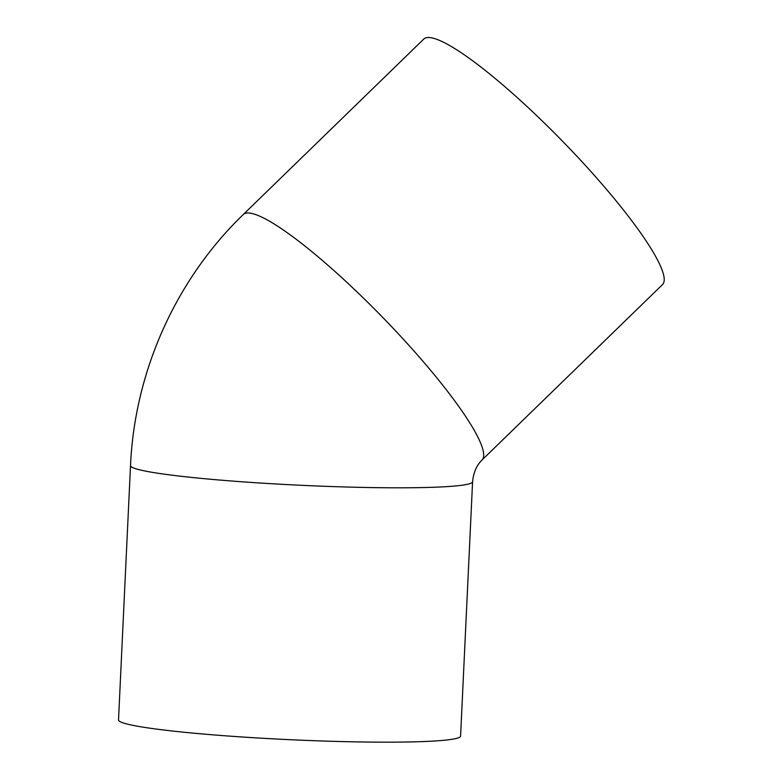 <?xml version="1.0" encoding="UTF-8"?>
<svg xmlns="http://www.w3.org/2000/svg" width="781" height="781" viewBox="0 0 781 781"><rect width="100%" height="100%" fill="white"/><g stroke="black" fill="none" stroke-linecap="round" stroke-linejoin="round"><path stroke-width="1.17" d="M243.281 214.511L423.79 39.05A171.224 28.272 45.8 0 1 563.413 142.122A171.224 28.272 45.8 0 1 662.483 284.606L481.965 460.068C476.576 465.408 473.452 472.632 472.583 481.731A171.224 11.637 2.7 0 1 300.997 485.284A171.224 11.637 2.7 0 1 130.515 465.593C134.625 371.61 175.813 279.647 243.281 214.511A171.224 28.272 45.8 0 1 382.895 317.584A171.224 28.272 45.8 0 1 481.965 460.068M130.515 465.593L118.517 719.965A171.224 11.637 2.7 0 0 289.009 739.646A171.224 11.637 2.7 0 0 460.585 736.092L472.583 481.731"/></g></svg>
